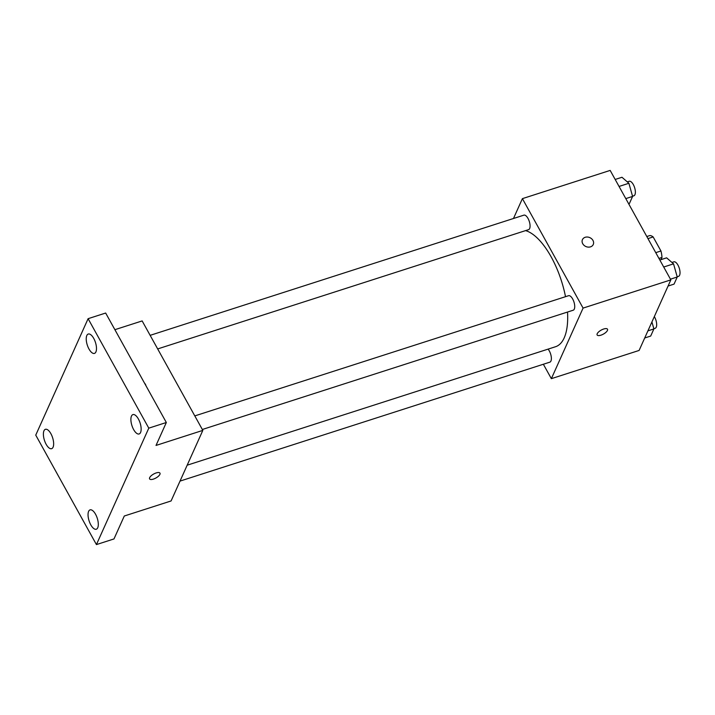 <?xml version="1.0" encoding="UTF-8"?>
<svg xmlns="http://www.w3.org/2000/svg" width="715" height="715" viewBox="0 0 715 715"><rect width="100%" height="100%" fill="white"/><g stroke="black" fill="none" stroke-linecap="round" stroke-linejoin="round"><path stroke-width="1.07" d="M647.969 238.613L653.161 236.942A16.105 6.793 -107.8 0 0 649.846 235.548L646.807 236.531M653.161 236.942L660.946 250.983A16.105 6.793 -107.8 0 1 661.983 257.445L660.991 259.652M658.944 258.419L661.983 257.445M655.753 252.654L660.946 250.983M513.477 218.495L522.406 198.636L610.163 170.411L670.84 279.878L639.103 350.448L551.354 378.664L543.355 364.248M522.406 198.636L583.082 308.094L670.84 279.878M583.082 308.094L551.354 378.664M600.931 335.183A5.934 2.279 -29 0 1 597.132 334.969A5.934 2.279 -29 0 1 601.217 330.098A5.934 2.279 -29 0 1 607.509 329.222A5.934 2.279 -29 0 1 600.931 335.183M187.169 465.197L555.555 346.721A61.007 25.74 -107.8 0 0 567.522 312.053M565.511 296.689A61.007 25.74 -107.8 0 0 525.561 230.614M157.675 348.929L528.564 229.649A7.615 3.218 -107.8 0 0 529.288 221.409A7.615 3.218 -107.8 0 0 523.898 215.144L150.141 335.344M202.327 429.492L573.216 310.212A7.615 3.218 -107.8 0 0 573.948 301.98A7.615 3.218 -107.8 0 0 568.55 295.706L194.802 415.907M180.028 481.097L549.862 362.156A7.615 3.218 -107.8 0 0 551.256 356.812A7.615 3.218 -107.8 0 0 548.092 349.126M582.439 239.65A5.934 4.871 -155.8 0 1 587.489 237.031A5.934 4.871 -155.8 0 1 592.967 240.437A5.934 4.871 -155.8 0 1 593.253 244.512A5.934 4.871 -155.8 0 1 585.853 246.514A5.934 4.871 -155.8 0 1 582.439 239.641A5.934 4.871 -155.8 0 1 587.489 237.031A5.934 4.871 -155.8 0 1 592.967 240.428A5.934 4.871 -155.8 0 1 593.253 244.512M607.509 329.213A5.934 2.279 -29 0 1 600.931 335.174A5.934 2.279 -29 0 1 597.132 334.969M202.828 430.385L171.091 500.956L124.294 516.007L113.98 538.94L96.427 544.589L35.75 435.122L88.106 318.684L105.659 313.036L166.336 422.502L156.022 445.436L202.828 430.385L142.151 320.928L114.892 329.687M88.106 318.684L148.791 428.151L166.336 422.502M148.791 428.151L96.427 544.589M159.972 473.142A5.934 2.279 -29 0 1 153.394 479.104A5.934 2.279 -29 0 1 149.596 478.898A5.934 2.279 -29 0 1 153.68 474.027A5.934 2.279 -29 0 1 159.972 473.142A5.934 2.279 -29 0 1 153.394 479.113A5.934 2.279 -29 0 1 149.596 478.898M145.431 384.357A5.934 4.871 -155.8 0 1 145.967 385.751A5.934 4.871 -155.8 0 0 145.431 384.357A5.934 4.871 -155.8 0 0 144.493 383.088A5.934 4.871 -155.8 0 1 145.431 384.357M95.908 351.932A10.171 4.29 72.2 0 1 94.469 353.398A10.171 4.29 72.2 0 1 88.052 347.106A10.171 4.29 72.2 0 1 86.81 335.514A10.171 4.29 72.2 0 1 88.249 334.039A10.171 4.29 72.2 0 1 94.675 340.331A10.171 4.29 72.2 0 1 95.908 351.932M53.071 447.197A10.171 4.29 72.2 0 1 51.632 448.671A10.171 4.29 72.2 0 1 45.206 442.37A10.171 4.29 72.2 0 1 43.973 430.779A10.171 4.29 72.2 0 1 45.402 429.313A10.171 4.29 72.2 0 1 51.829 435.605A10.171 4.29 72.2 0 1 53.071 447.197M97.732 527.759A10.171 4.29 72.2 0 1 96.293 529.234A10.171 4.29 72.2 0 1 89.867 522.942A10.171 4.29 72.2 0 1 88.624 511.341A10.171 4.29 72.2 0 1 90.063 509.875A10.171 4.29 72.2 0 1 96.489 516.167A10.171 4.29 72.2 0 1 97.732 527.759M140.569 432.495A10.171 4.29 72.2 0 1 139.13 433.96A10.171 4.29 72.2 0 1 132.704 427.668A10.171 4.29 72.2 0 1 131.471 416.076A10.171 4.29 72.2 0 1 132.91 414.602A10.171 4.29 72.2 0 1 139.327 420.903A10.171 4.29 72.2 0 1 140.569 432.495M615.177 179.456L621.978 177.266L628.887 183.281L632.596 196.428L629.388 203.56L628.664 203.793M619.047 186.445L628.887 183.281M625.795 198.609L632.596 196.428M632.534 196.214L633.865 195.785A7.615 3.218 -107.8 0 0 634.589 187.544A7.615 3.218 -107.8 0 0 629.2 181.279L627.287 181.896M651.919 321.938L653.894 328.927L650.686 336.059L644.707 337.989M647.915 330.857L653.894 328.927M653.832 328.721L655.163 328.292A7.615 3.218 -107.8 0 0 654.332 316.584M659.829 260.019L666.63 257.838L673.548 263.853L677.248 276.991L674.048 284.123L668.06 286.045M663.708 267.017L673.548 263.853M670.447 279.181L677.248 276.991M677.194 276.776L678.526 276.348A7.615 3.218 -107.8 0 0 679.25 268.116A7.615 3.218 -107.8 0 0 673.861 261.842L671.948 262.459"/></g></svg>
